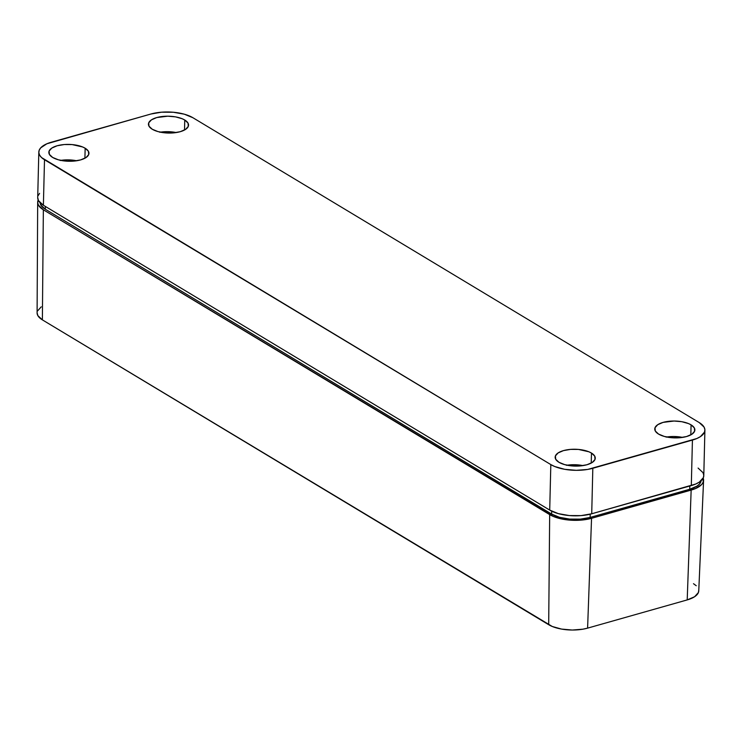 <?xml version="1.0" encoding="UTF-8"?>
<svg xmlns="http://www.w3.org/2000/svg" width="742" height="742" viewBox="0 0 742 742"><rect width="100%" height="100%" fill="white"/><g stroke="black" fill="none" stroke-linecap="round" stroke-linejoin="round"><path stroke-width="1.11" d="M698.741 590.233L698.408 592.515L694.614 596.726L687.203 599.916L587.599 628.131L582.878 629.188L572.295 630.032L561.564 629.086L552.308 626.498L42.377 319.867L37.851 315.619L37.1 312.846M37.452 311.046L41.255 306.836M693.492 583.694L696.237 585.735M587.599 628.131L591.55 518.306A30.005 12.605 -178.6 0 1 549.674 514.614L548.69 624.708A27.881 11.705 1.4 0 0 587.599 628.131L687.203 599.916A27.881 11.705 1.4 0 0 698.76 590.873L703.583 480.352A30.005 12.605 -178.6 0 1 691.154 490.091L687.203 599.916L691.154 490.091L591.55 518.306L587.599 628.131M548.69 624.708L549.674 514.614L43.351 209.782L42.377 319.867L548.69 624.708M37.675 202.26L37.1 312.883A27.881 11.705 1.4 0 0 42.377 319.867L43.351 209.782A30.005 12.605 -178.6 0 1 37.675 202.26A30.005 12.605 -178.6 0 1 38.176 199.997L37.694 202.742L38.482 205.209L43.351 209.782L553.56 516.553L563.521 519.335L569.207 520.077L580.903 520.133L591.55 518.306L695.56 488.542L701.709 484.48L703.203 482.124L703.193 478.071A30.005 12.605 -178.6 0 1 703.583 480.352M590.131 517.452L580.346 519.131L569.596 519.085L559.514 517.304L551.631 514.067L45.318 209.225L40.838 205.024L40.114 202.742A27.584 11.584 1.4 0 0 45.318 209.225L45.383 206.443L45.318 209.225L551.631 514.067A27.584 11.584 1.4 0 0 590.131 517.452L590.215 514.178L590.131 517.452L689.735 489.238A27.584 11.584 1.4 0 0 701.125 480.723L699.437 484.081L697.063 486.075L689.735 489.238L590.131 517.452M551.705 511.164L551.631 514.067L551.705 511.164M689.819 486.001L689.735 489.238L689.819 486.001M60.176 160.476L67.791 159.873L76.639 160.764A20.062 8.422 1.4 0 0 60.779 160.374M85.154 148.233L84.913 158.231L85.154 148.233L82.557 146.944L72.095 144.579L64.276 144.542L57.153 145.766L51.829 148.066L49.093 151.09L49.38 154.382L52.636 157.443A20.062 8.422 -178.6 0 1 48.842 152.342A20.062 8.422 -178.6 0 1 62.829 144.681A20.062 8.422 -178.6 0 1 85.154 148.233A20.062 8.422 -178.6 0 1 88.957 153.325A20.062 8.422 -178.6 0 1 74.97 160.986A20.062 8.422 -178.6 0 1 52.636 157.443L58.368 159.799L65.704 161.088L73.523 161.125L80.637 159.901L85.97 157.601L88.697 154.577L88.409 151.285L85.154 148.233M566.489 465.317L574.104 464.715L582.962 465.605A20.062 8.422 1.4 0 0 567.092 465.215M591.476 453.074L591.235 463.073L591.476 453.074L588.87 451.776L578.408 449.42L570.589 449.383L563.475 450.607L558.142 452.908L555.415 455.931L555.693 459.224L558.949 462.285A20.062 8.422 -178.6 0 1 555.155 457.183A20.062 8.422 -178.6 0 1 569.142 449.522A20.062 8.422 -178.6 0 1 591.476 453.074A20.062 8.422 -178.6 0 1 595.269 458.166A20.062 8.422 -178.6 0 1 581.283 465.828A20.062 8.422 -178.6 0 1 558.949 462.285L564.681 464.631L572.017 465.93L579.836 465.967L586.959 464.742L592.283 462.442L595.019 459.419L594.732 456.126L591.476 453.074M666.093 437.103L673.708 436.5L682.557 437.4A20.062 8.422 1.4 0 0 666.696 437.01M691.08 424.86L690.83 434.858L691.08 424.86L688.474 423.571L681.815 421.706L674.088 421.029L663.079 422.393L657.746 424.702L655.019 427.726L655.297 431.019L658.553 434.07A20.062 8.422 -178.6 0 1 654.759 428.978A20.062 8.422 -178.6 0 1 668.746 421.308A20.062 8.422 -178.6 0 1 691.08 424.86A20.062 8.422 -178.6 0 1 694.874 429.952A20.062 8.422 -178.6 0 1 680.887 437.622A20.062 8.422 -178.6 0 1 658.553 434.07L664.285 436.426L671.621 437.724L679.44 437.761L686.554 436.537L691.887 434.237L694.614 431.204L694.336 427.911L691.08 424.86M159.78 132.261L167.395 131.659L176.244 132.558A20.062 8.422 1.4 0 0 160.374 132.169M184.758 120.019L184.517 130.017L184.758 120.019L182.161 118.729L175.502 116.865L167.775 116.188L156.757 117.561L151.433 119.861L148.697 122.884L148.984 126.177L152.24 129.229A20.062 8.422 -178.6 0 1 148.446 124.137A20.062 8.422 -178.6 0 1 162.424 116.475A20.062 8.422 -178.6 0 1 184.758 120.019A20.062 8.422 -178.6 0 1 188.551 125.12A20.062 8.422 -178.6 0 1 174.574 132.781A20.062 8.422 -178.6 0 1 152.24 129.229L157.972 131.584L165.299 132.883L173.127 132.92L180.241 131.696L185.565 129.396L188.301 126.372L188.014 123.079L184.758 120.019M698.092 468.063L702.98 472.645L703.768 475.121L703.407 477.579L699.307 482.124L695.736 484.025L591.717 513.779L592.821 468.276A30.097 12.642 -178.6 0 1 550.824 464.585L41.533 157.545L39.623 155.161L38.834 152.685L39.196 150.227L40.699 147.862L46.867 143.781L150.886 114.027L161.561 112.19L173.294 112.246L184.294 114.185L192.892 117.718L699.205 422.56L704.093 427.142L704.881 429.609L704.52 432.076L700.42 436.621L696.849 438.522L587.729 469.426L576.302 470.326L564.718 469.315L554.728 466.523L550.824 464.585L549.711 510.088L43.388 205.246L38.51 200.665L37.703 197.558M591.717 513.779L581.042 515.616L569.309 515.56L558.309 513.622L549.711 510.088A30.097 12.642 1.4 0 0 591.717 513.779L691.312 485.574A30.097 12.642 1.4 0 0 703.787 475.705L704.9 430.202A30.097 12.642 -178.6 0 1 692.425 440.071L691.312 485.574L692.425 440.071L592.821 468.276L591.717 513.779M38.083 195.73L39.586 193.365M550.824 464.585L44.501 159.743L43.388 205.246L549.711 510.088L550.824 464.585M38.816 152.101L37.703 197.604A30.097 12.642 1.4 0 0 43.388 205.246L44.501 159.743A30.097 12.642 -178.6 0 1 38.816 152.101A30.097 12.642 -178.6 0 1 51.281 142.232L150.886 114.027A30.097 12.642 -178.6 0 1 192.892 117.718L699.205 422.56A30.097 12.642 -178.6 0 1 704.9 430.202"/></g></svg>
